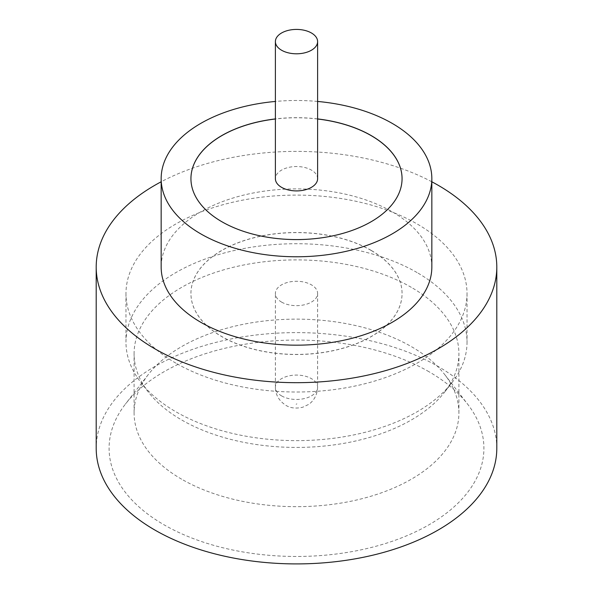 <?xml version="1.0" encoding="UTF-8"?>
<svg xmlns="http://www.w3.org/2000/svg" width="593" height="593" viewBox="0 0 593 593"><rect width="100%" height="100%" fill="white"/><g stroke="black" fill="none" stroke-linecap="round" stroke-linejoin="round"><path stroke-width="0.44" stroke-dasharray="2.96 2.22" d="M317.611 178.723A21.111 12.186 0 0 0 311.429 170.102A21.111 12.186 0 0 0 288.42 167.456A21.111 12.186 0 0 0 275.389 178.723M429.021 371.752A187.41 108.2 0 0 0 125.419 404.092A187.41 108.2 0 0 0 163.979 524.775A187.41 108.2 0 0 0 402.78 537.384A187.41 108.2 0 0 0 467.58 404.092A187.41 108.2 0 0 0 429.021 371.752M181.658 479.203A162.408 93.768 180 0 1 134.092 412.898A162.408 93.768 180 0 1 148.243 374.62A162.408 93.768 180 0 1 411.342 346.601A162.408 93.768 180 0 1 444.757 374.62A162.408 93.768 180 0 1 458.908 412.898A162.408 93.768 180 0 1 358.654 499.528A162.408 93.768 180 0 1 181.658 479.203M417.079 272.565A170.525 98.453 0 0 0 231.24 251.217A170.525 98.453 0 0 0 125.975 342.176A170.525 98.453 0 0 0 140.83 382.374A170.525 98.453 0 0 0 175.921 411.794A170.525 98.453 0 0 0 452.17 382.374A170.525 98.453 0 0 0 467.025 342.176A170.525 98.453 0 0 0 417.079 272.565M411.342 287.36A162.408 93.768 0 0 0 234.346 267.035A162.408 93.768 0 0 0 134.092 353.665A162.408 93.768 0 0 0 148.243 391.943A162.408 93.768 0 0 0 181.658 419.963A162.408 93.768 0 0 0 444.757 391.943A162.408 93.768 0 0 0 458.908 353.665A162.408 93.768 0 0 0 411.342 287.36M431.837 267.035A135.337 78.135 0 0 0 392.203 211.783A135.337 78.135 0 0 0 244.709 194.845A135.337 78.135 0 0 0 161.163 267.035M496.801 448.264A200.301 115.642 0 0 0 438.138 366.489A200.301 115.642 0 0 0 219.847 341.42A200.301 115.642 0 0 0 96.199 448.264M317.611 118.919A105.561 60.946 0 0 0 275.389 118.919M317.611 119A105.561 60.946 0 0 0 275.389 119M190.939 178.678A105.561 60.946 0 0 0 190.939 178.723A105.561 60.946 0 0 0 221.856 221.819A105.561 60.946 0 0 0 336.898 235.028A105.561 60.946 0 0 0 402.061 178.723A105.561 60.946 0 0 0 402.061 178.678M175.921 363.175A170.525 98.453 180 0 1 125.975 293.557A170.525 98.453 180 0 1 231.24 202.598A170.525 98.453 180 0 1 417.079 223.939A170.525 98.453 180 0 1 467.025 293.557A170.525 98.453 180 0 1 361.76 384.516A170.525 98.453 180 0 1 175.921 363.175M371.144 250.372A105.561 60.946 0 0 0 256.102 237.163A105.561 60.946 0 0 0 190.939 293.468A105.561 60.946 0 0 0 221.856 336.565A105.561 60.946 0 0 0 336.898 349.774A105.561 60.946 0 0 0 402.061 293.468A105.561 60.946 0 0 0 371.144 250.372M371.144 250.461A105.561 60.946 0 0 0 256.102 237.252A105.561 60.946 0 0 0 190.939 293.557A105.561 60.946 0 0 0 221.856 336.654A105.561 60.946 0 0 0 336.898 349.863A105.561 60.946 0 0 0 402.061 293.557A105.561 60.946 0 0 0 371.144 250.461M281.571 302.089A21.111 12.186 0 0 0 304.58 304.728A21.111 12.186 0 0 0 317.611 293.468A21.111 12.186 0 0 0 311.429 284.848A21.111 12.186 0 0 0 288.42 282.209A21.111 12.186 0 0 0 275.389 293.468A21.111 12.186 0 0 0 281.571 302.089M431.837 181.784A200.301 115.642 0 0 0 161.163 181.784M317.611 101.447A135.337 78.135 0 0 0 275.389 101.447M296.885 403.84L296.115 404.285L296.885 403.84M281.571 395.887A21.111 12.186 0 0 0 304.58 398.526A21.111 12.186 0 0 0 317.611 387.266A21.111 12.186 0 0 0 311.429 378.645A21.111 12.186 0 0 0 288.42 376.006A21.111 12.186 0 0 0 275.389 387.266A21.111 12.186 0 0 0 281.571 395.887M148.243 374.62L125.419 404.092M148.243 391.943L140.83 382.374M134.092 412.898L134.092 353.665M125.975 293.557L125.975 342.176M317.611 293.468L317.611 387.266C317.181 397.592 311.103 402.943 308.397 404.537L302.823 407.198C295.974 408.785 290.311 408.147 285.833 405.301C278.94 400.735 275.456 394.716 275.389 387.266L275.389 293.468M467.025 293.557L467.025 342.176M458.908 412.898L458.908 353.665M444.757 391.943L452.17 382.374M444.757 374.62L467.58 404.092"/><path stroke-width="0.89" d="M281.571 50.227A21.111 12.186 0 0 0 304.58 52.866A21.111 12.186 0 0 0 317.611 41.606A21.111 12.186 0 0 0 311.429 32.986A21.111 12.186 0 0 0 288.42 30.347A21.111 12.186 0 0 0 275.389 41.606A21.111 12.186 0 0 0 281.571 50.227M275.389 41.606L275.389 178.723A21.111 12.186 0 0 0 281.571 187.336A21.111 12.186 0 0 0 304.58 189.982A21.111 12.186 0 0 0 317.611 178.723L317.611 41.606M275.389 101.447A135.337 78.135 0 0 0 161.163 178.634L161.163 267.035A135.337 78.135 0 0 0 200.797 322.288A135.337 78.135 0 0 0 348.291 339.226A135.337 78.135 0 0 0 431.837 267.035L431.837 178.634A135.337 78.135 0 0 0 392.203 123.381A135.337 78.135 0 0 0 317.611 101.447M161.163 178.634A135.337 78.135 0 0 0 200.797 233.887A135.337 78.135 0 0 0 348.291 250.824A135.337 78.135 0 0 0 431.837 178.634M161.163 181.784A200.301 115.642 0 0 0 96.199 267.035A200.301 115.642 0 0 0 154.862 348.81A200.301 115.642 0 0 0 373.153 373.879A200.301 115.642 0 0 0 496.801 267.035A200.301 115.642 0 0 0 438.138 185.261A200.301 115.642 0 0 0 431.837 181.784M96.199 267.035L96.199 448.264A200.301 115.642 0 0 0 154.862 530.038A200.301 115.642 0 0 0 373.153 555.107A200.301 115.642 0 0 0 496.801 448.264L496.801 267.035M275.389 118.919A105.561 60.946 0 0 0 190.939 178.634A105.561 60.946 0 0 0 221.856 221.73A105.561 60.946 0 0 0 336.898 234.939A105.561 60.946 0 0 0 402.061 178.634A105.561 60.946 0 0 0 371.144 135.538A105.561 60.946 0 0 0 317.611 118.919M402.061 178.678A105.561 60.946 0 0 0 371.144 135.627A105.561 60.946 0 0 0 317.611 119M275.389 119A105.561 60.946 0 0 0 190.939 178.678"/></g></svg>
